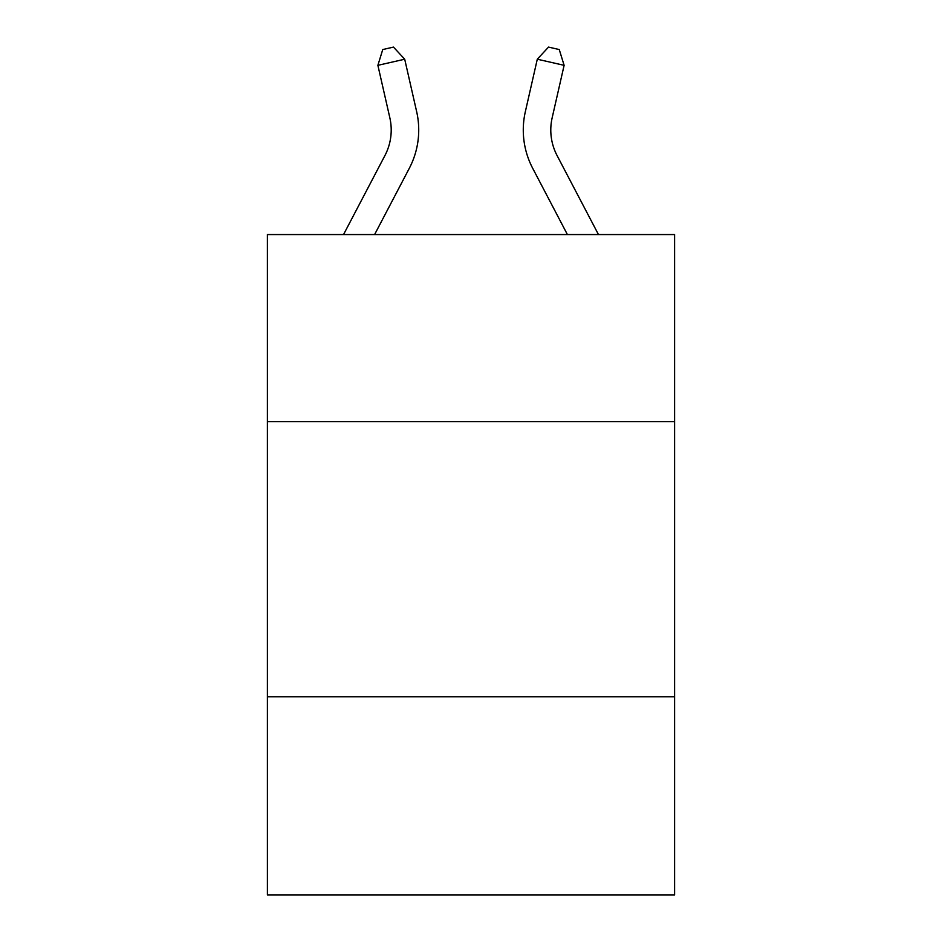<?xml version="1.0" encoding="UTF-8"?>
<svg xmlns="http://www.w3.org/2000/svg" width="942" height="942" viewBox="0 0 942 942"><rect width="100%" height="100%" fill="white"/><g stroke="black" fill="none" stroke-linecap="round" stroke-linejoin="round"><path stroke-width="1.41" d="M674.602 421.663L674.602 234.558L267.398 234.558L267.398 421.663L674.602 421.663L674.602 894.9L267.398 894.9L267.398 421.663M674.602 696.797L267.398 696.797M416.658 111.674L404.707 59.216L416.658 111.674A82.543 82.543 0 0 1 409.299 168.312L374.598 234.558M598.464 234.558L557.075 155.548A55.025 55.025 0 0 1 552.165 117.785L564.117 65.328L537.293 59.216L525.342 111.674A82.543 82.543 0 0 0 532.701 168.312L567.402 234.558M564.117 65.328L559.254 49.549L548.527 47.1L537.293 59.216L525.342 111.674M557.075 155.548A55.025 55.025 0 0 1 552.165 117.785A55.025 55.025 0 0 0 557.075 155.548A55.025 55.025 0 0 1 552.165 117.785A55.025 55.025 0 0 0 557.075 155.548A55.025 55.025 0 0 1 552.165 117.785A55.025 55.025 0 0 0 557.075 155.548A55.025 55.025 0 0 1 552.165 117.785A55.025 55.025 0 0 0 557.075 155.548A55.025 55.025 0 0 1 552.165 117.785A55.025 55.025 0 0 0 557.075 155.548A55.025 55.025 0 0 1 552.165 117.785A55.025 55.025 0 0 0 557.075 155.548A55.025 55.025 0 0 1 552.165 117.785A55.025 55.025 0 0 0 557.075 155.548A55.025 55.025 0 0 1 552.165 117.785A55.025 55.025 0 0 0 557.075 155.548A55.025 55.025 0 0 1 552.165 117.785A55.025 55.025 0 0 0 557.075 155.548A55.025 55.025 0 0 1 552.165 117.785A55.025 55.025 0 0 0 557.075 155.548A55.025 55.025 0 0 1 552.165 117.785A55.025 55.025 0 0 0 557.075 155.548M343.536 234.558L384.925 155.548A55.025 55.025 0 0 0 389.835 117.785L377.883 65.328L382.746 49.549L393.473 47.1L404.707 59.216L377.883 65.328"/></g></svg>
